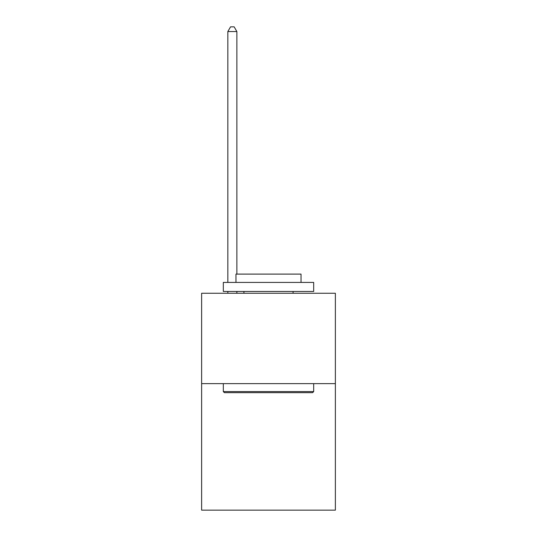 <?xml version="1.0" encoding="UTF-8"?>
<svg xmlns="http://www.w3.org/2000/svg" width="537" height="537" viewBox="0 0 537 537"><rect width="100%" height="100%" fill="white"/><g stroke="black" fill="none" stroke-linecap="round" stroke-linejoin="round"><path stroke-width="0.81" d="M335.377 383.633L335.377 510.15L201.623 510.15L201.623 293.262L335.377 293.262L335.377 383.633L201.623 383.633M224.399 392.668L223.318 391.587L313.682 391.587L312.601 392.668L224.399 392.668M313.682 282.415L313.682 291.457L223.318 291.457L223.318 282.415L313.682 282.415M235.965 282.415L235.965 274.105L301.035 274.105L301.035 282.415M313.682 383.633L313.682 391.587M223.318 383.633L223.318 391.587M293.081 291.457L293.081 293.262M243.919 291.457L243.919 293.262M236.871 293.262L236.871 291.457M236.871 274.105L236.871 31.549L227.836 31.549L227.836 282.415M227.836 293.262L227.836 291.457M227.836 31.549L230.548 26.85L234.159 26.85L236.871 31.549"/></g></svg>
